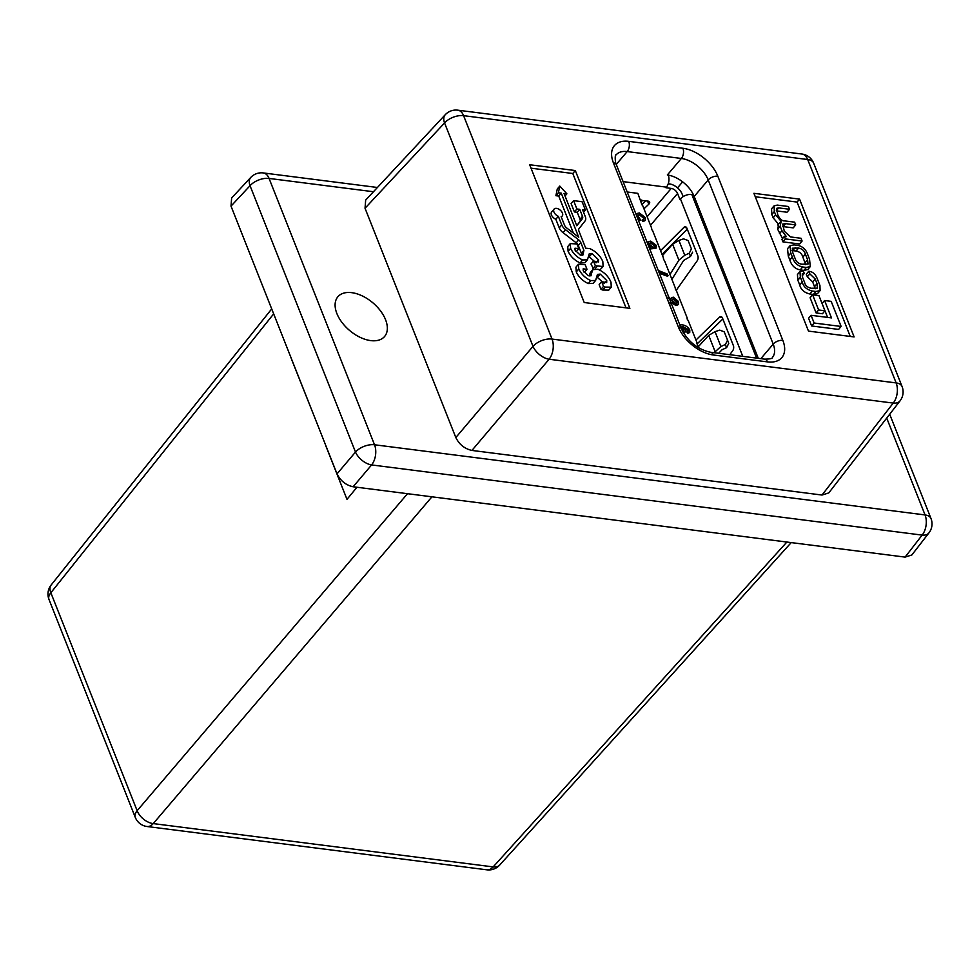 <?xml version="1.0" encoding="UTF-8"?>
<svg xmlns="http://www.w3.org/2000/svg" width="980" height="980" viewBox="0 0 980 980"><rect width="100%" height="100%" fill="white"/><g stroke="black" fill="none" stroke-linecap="round" stroke-linejoin="round"><path stroke-width="1.47" d="M642.194 204.293L645.82 200.863M683.146 196.625L682.129 194.065A11.503 6.774 40.4 0 0 669.438 183.909L668.238 183.762M636.204 214.755L636.841 213.836M644.95 220.659L642.941 221.578L642.206 219.998L643.97 218.957L644.007 217.376L643.505 217.964L639.646 215.098L638.335 215.232M643.652 219.202L643.505 217.964M644.007 217.376L640.148 214.51L638.531 214.889L638.482 216.678L640.822 220.353L638.446 220.39M647.4 243.04L648.05 242.06M655.841 248.344L649.74 248.945M699.157 348.157L697.025 343.894A1.911 1.127 40.4 0 1 697.062 342.877L688.132 320.325A1.911 1.127 40.4 0 1 687.274 318.169L676.274 290.362A1.911 1.127 40.4 0 1 675.416 288.206L664.403 260.411A1.911 1.127 40.4 0 1 663.558 258.255L652.545 230.459A1.911 1.127 40.4 0 1 651.7 228.303L642.758 205.739A1.911 1.127 40.4 0 1 641.876 204.6L637.858 193.342L627.188 191.982M688.119 331.179L684.04 327.381M685.094 332.061L683.452 333.029M689.455 332.6L687.556 333.506L686.821 331.926L688.462 330.946M678.185 304.67L675.918 305.564L672.023 302.943M658.278 270.505L667.539 274.143L667.649 276.286L659.369 273.261M722.836 318.966L697.111 343.907M662.014 254.371L687.286 229.161M642.28 205.273L642.341 204.661M640.969 201.219L641.876 200.116L640.467 199.945M641.018 201.341A3.834 2.07 -21.6 0 1 644.326 200.667L648.074 201.145A3.834 2.07 -21.6 0 1 649.63 202.101A3.834 2.07 -21.6 0 1 648.797 204.22L647.56 201.084M643.97 208.789L648.797 204.22M693.387 194.653L691.794 194.444A8.624 4.667 -21.6 0 0 680.439 198.879L679.936 199.479L677.56 193.489A5.745 3.393 40.4 0 0 671.227 188.405L665.898 187.731L666.4 187.143A8.624 5.17 -82.7 0 0 668.25 175.114L667.331 174.979A24.341 14.345 -139.6 0 1 694.183 196.453L758.275 358.325M714.102 352.702L720.913 346.504L725.384 344.482L727.552 340.183L728.753 343.368L726.584 347.667L722.113 349.688L718.683 353.29M728.753 343.368L727.564 340.219M727.552 340.183L724.245 331.816L719.736 330.125L715.033 331.644L708.687 335.368L698.495 346.504M695.935 340.048L719.492 317.202A3.834 2.303 97.3 0 1 720.962 316.613A3.834 2.303 97.3 0 1 722.481 318.059L733.359 345.548A3.834 2.303 97.3 0 1 732.709 350.693L729.794 354.699M686.686 227.764L683.893 227.409L660.557 250.684M683.893 227.409A3.834 2.303 97.3 0 1 685.388 226.784A3.834 2.303 97.3 0 1 686.907 228.23L697.797 255.719A3.834 2.303 97.3 0 1 697.172 260.827L676.225 290.337M669.977 274.474L678.907 260.141L684.787 255.266L689.283 253.195L691.414 248.896L688.107 240.541L683.562 238.863L678.907 240.406L672.598 244.204L662.492 255.572M692.639 252.13L690.508 256.429L683.66 260.447L671.9 279.325M679.753 324.735L681.59 324.846C685.069 324.98 687.801 326.671 689.773 329.954L689.761 332.355L688.058 332.906L687.323 331.338L688.475 329.697L682.827 326.45L685.522 329.452L685.375 331.791L683.109 332.428M682.264 330.848L683.869 330.444L683.954 328.888L680.426 326.328M683.562 330.701L683.452 329.488L679.924 326.916M668.042 296.964L671.178 299.023L671.545 297.638L673.383 297.197L678.528 301.546L678.466 304.413L676.42 304.976L672.525 302.342L671.729 304.033M672.488 302.342L670.724 303.812M670.063 302.244L671.263 300.627L668.666 298.52M677.266 301.387L673.995 298.753L672.623 299.121L672.537 300.811L675.808 303.42L677.205 303.041L677.266 301.387L676.764 301.975L673.493 299.353L672.415 299.476M670.884 302.183L669.989 300.076M676.898 303.286L676.764 301.975M668.152 275.699L658.928 272.146M648.846 246.666L650.83 247.083L648.111 244.045L648.258 241.729L650.659 241.117L656.282 245.331L656.122 248.087L649.422 248.148M655.032 245.221L651.418 242.685L649.728 243.114L649.679 244.584L653.133 247.193L654.934 246.703L655.032 245.221L654.53 245.809L650.916 243.273L649.544 243.444M654.628 246.972L654.53 245.809M637.539 218.124L638.58 218.43L636.792 216.213M640.822 220.353L638.115 219.557M636.89 216.09L637.061 213.493L639.352 212.93L645.281 217.56L645.257 220.39L642.941 221.578M643.444 220.978L642.708 219.41M578.8 248.65L576.938 243.947L570.25 243.616L570.617 248.332C573.03 253.502 577.036 257.385 582.635 259.97L587.424 259.822L589.274 253.771L592.043 253.453L598.572 259.872L598.51 261.93L593.476 261.035L595.338 265.739L603.092 266.523L602.835 261.623C600.409 255.841 596.073 251.505 589.825 248.614L585.709 248.197L578.923 231.047A4.459 2.634 -139.6 0 1 579.021 228.659L585.097 220.904A7.987 4.704 40.4 0 0 585.293 216.629L582.549 209.708L585.391 210.063L582.083 201.721L573.606 200.631L576.902 208.985L579.744 209.353L582.488 216.274A4.459 2.634 -139.6 0 1 582.39 218.663L576.816 225.755L564.039 193.477L566.881 193.832L559.776 186.065L558.404 192.754L561.246 193.121L578.715 237.246L566.648 227.911A4.459 2.634 -139.6 0 1 564.541 225.241L561.148 216.666A5.341 3.148 40.4 0 0 562.251 216.004A5.341 3.148 40.4 0 0 561.552 211.545A5.341 3.148 40.4 0 0 556.53 208.373A5.341 3.148 40.4 0 0 554.116 209.083A5.341 3.148 40.4 0 0 558.343 216.311L555.832 219.251L559.237 227.838A7.987 4.704 40.4 0 0 563.01 232.615L576.191 242.82A4.459 2.634 -139.6 0 1 578.31 245.49L581.397 253.293L580.981 255.327L583.48 252.375L582.831 255.168L580.234 255.057L575.064 250.17L575.003 248.21L578.8 248.65L576.301 251.603L575.64 251.309M554.116 209.083L551.605 212.035A5.341 3.148 40.4 0 0 555.832 219.251M370.71 340.599A30.662 18.069 -139.6 0 1 341.91 322.346A30.662 18.069 -139.6 0 1 337.867 296.769A30.662 18.069 -139.6 0 1 351.734 292.665A30.662 18.069 -139.6 0 1 380.534 310.917A30.662 18.069 -139.6 0 1 384.589 336.495A30.662 18.069 -139.6 0 1 370.71 340.599M928.967 532.863A14.602 14.602 0 0 0 931 518.555A14.602 7.914 -21.6 0 0 925.059 514.941A14.602 8.759 97.3 0 1 922.143 535.105A14.602 8.624 -142.3 0 0 928.967 532.863L911.853 554.974L905.104 557.106L922.143 535.105L371.604 464.937A14.602 8.159 -139.8 0 1 355.495 452.05L250.035 185.71A14.602 8.575 -137 0 1 250.745 177.466L231.635 197.972L231.011 206.131L337.022 473.879L355.495 452.05A14.602 7.914 -21.6 0 1 374.532 444.773L925.059 514.941L886.716 418.08M373.454 191.737L269.071 178.434L374.532 444.773A14.602 8.759 97.3 0 1 371.604 464.937L353.131 486.766L905.104 557.106M353.131 486.766C345.854 485.149 340.489 480.862 337.022 473.879M599.748 270.064L603.092 266.523M593.476 261.035L590.977 263.988L593.574 268.998M588.441 256.111L596.061 262.824M570.25 243.616L567.739 246.568L568.106 251.284C570.532 256.454 574.537 260.337 580.123 262.922L584.925 262.775L587.424 259.822M559.776 186.065L557.265 189.018L555.893 195.706L558.735 196.061L573.423 233.154M573.606 200.631L571.095 203.583L574.403 211.937L577.245 212.293L579.976 219.226A4.459 2.634 -139.6 0 1 579.878 221.615L576.755 225.584M626 307.855L572.798 173.497L531.025 168.18M591.651 273.016L591.001 275.796L588.404 275.699L583.235 270.811L583.173 268.851L586.983 269.292L585.121 264.588L578.421 264.257L578.788 268.973C581.214 274.143 585.219 278.026 590.805 280.611L595.607 280.464L597.445 274.412L600.213 274.094L606.743 280.513L606.681 282.571L601.659 281.677L599.148 284.629L601.01 289.333L602.7 290.031L608.752 290.117L611.263 287.165L611.005 282.264C608.58 276.483 604.244 272.146 597.996 269.255L592.839 269.623L591.651 273.016L589.152 275.968L590.327 272.575L592.839 269.623M596.612 276.752L604.231 283.453M578.421 264.257L575.909 267.209L576.277 271.925C578.702 277.095 582.708 280.978 588.294 283.563L593.096 283.416L595.607 280.464M583.811 271.95L584.472 272.232L586.983 269.292M795.711 224.922L794.621 222.154L784.747 220.904C782.052 221.137 779.713 219.042 777.728 214.632L776.552 208.373L778.671 207.895L789.525 209.279L788.422 206.511L777.25 205.089L774.065 205.886L774.335 211.533L775.658 214.877L781.146 221.358L780.178 226.27L781.942 230.741L786.377 236.596L784.404 236.352L781.905 239.292L782.922 241.876L799.594 243.996L802.093 241.043L801.003 238.275L790.542 236.94L784.306 231.231L782.665 224.077L785.617 223.636L795.711 224.922L793.212 227.875L782.555 226.527M774.065 205.886L771.554 208.838L771.823 214.485L773.159 217.829L778.635 224.31L777.667 229.222L782.542 238.532M776.368 210.871L787.014 212.231L789.525 209.279M824.596 300.529L831.481 317.9L811.073 315.303L808.573 318.243L811.636 325.973L838.611 329.415L841.122 326.463L831.175 301.362L824.596 300.529L822.098 303.469L827.61 317.41M850.248 336.434L797.058 202.076L755.286 196.76M816.107 312.939L822.453 313.747L824.964 310.795L818.949 295.605L812.604 294.796L810.105 297.749L816.107 312.939L818.619 309.986L824.964 310.795M790.039 245.723L787.528 248.675L788.275 256.025L789.843 259.982C791.595 265.568 795.037 268.888 800.207 269.929L803.87 270.394L807.789 269.537L810.289 266.585L809.541 259.222L807.973 255.266C806.234 249.68 802.779 246.372 797.622 245.331L793.959 244.865L790.039 245.723L790.787 253.073L792.355 257.042C794.094 262.628 797.548 265.935 802.718 266.977L806.369 267.442L810.289 266.585M808.757 271.264L809.835 273.849L815.213 279.018L817.063 283.686L817.492 288.144L811.195 288.255C807.459 287.422 805.278 285.535 804.654 282.632L802.645 277.536L802.24 273.837L804.262 273.408L803.183 270.823L799.937 271.57L800.366 277.279L802.204 281.909C803.318 286.589 806.65 289.627 812.2 291.011L815.923 291.489L820.101 290.595L819.929 285.462L817.455 279.214C815.642 274.253 812.751 271.607 808.757 271.264L806.246 274.216L807.336 276.789L812.702 281.971L815.238 288.757M799.937 271.57L797.438 274.51L797.855 280.231L799.692 284.862C800.807 289.541 804.139 292.567 809.688 293.963L813.412 294.441L817.59 293.535L820.101 290.595M900.044 400.857A14.602 14.602 0 0 0 902.078 386.537A14.602 7.914 -21.6 0 0 896.149 382.923A14.602 8.759 -82.7 0 1 893.221 403.086A14.602 8.624 -142.3 0 0 900.044 400.857L828.774 492.916L822.024 495.047L893.221 403.086L549.106 359.231A14.602 8.159 -139.8 0 1 532.998 346.344L444.553 122.941A14.602 8.575 -137 0 1 445.263 114.697L365.663 200.104L365.038 208.25L455.823 437.546L532.998 346.344A14.602 7.914 -21.6 0 1 552.034 339.068L896.149 382.923L807.692 159.52L463.589 115.665L552.034 339.068A14.602 8.759 -82.7 0 1 549.106 359.231L471.931 450.433L822.024 495.047M471.931 450.433C464.655 448.816 459.289 444.528 455.823 437.546M584.215 302.526L629.87 308.345L575.309 170.544L529.666 164.738L584.215 302.526M799.57 199.124L753.914 193.317L808.476 331.105L854.119 336.924L799.57 199.124L797.058 202.076M682.644 181.851L677.523 187.854M572.798 173.497L575.309 170.544M811.073 315.303L814.135 323.02L841.122 326.463M814.135 323.02L811.636 325.973M812.604 294.796L818.619 309.986M798.553 248.075L792.318 248.21L792.747 252.534L794.976 258.169C795.932 261.55 798.198 263.571 801.775 264.233L808.022 264.098L807.594 259.774L805.364 254.139C804.396 250.757 802.13 248.736 798.553 248.075L796.042 251.027L792.085 250.549M805.732 264.71L802.853 257.091C801.897 253.71 799.619 251.689 796.042 251.027M784.404 236.352L785.421 238.924L802.093 241.043M785.421 238.924L782.922 241.876M781.146 221.358L777.618 224.971M809.835 273.849L807.336 276.789M804.262 273.408L802.106 275.944M585.391 210.063L583.553 212.231M576.902 208.985L574.403 211.937M579.744 209.353L577.245 212.293M566.881 193.832L565.043 196M558.404 192.754L555.893 195.706M561.246 193.121L558.735 196.061M558.343 216.311L561.736 224.886A7.987 4.704 40.4 0 0 565.509 229.663L578.702 239.88A4.459 2.634 -139.6 0 1 580.809 242.55L583.896 250.341L581.397 253.293M583.896 250.341L583.48 252.375M570.617 248.332L568.106 251.284M582.635 259.97L580.123 262.922M592.043 253.453L589.531 256.405M598.572 259.872L596.587 262.199M595.338 265.739L592.839 268.692M597.028 266.438L595.203 268.594M578.788 268.973L576.277 271.925M590.805 280.611L588.294 283.563M600.213 274.094L597.702 277.046M606.743 280.513L604.758 282.84M601.659 281.677L603.509 286.381L601.01 289.333M603.509 286.381L605.199 287.079L602.7 290.031M605.199 287.079L611.263 287.165M325.642 445.422L346.994 499.347L356.965 487.256M291.256 358.545L312.669 412.384M273.665 313.857L50.85 592.765A14.602 8.612 -141.4 0 1 51.168 584.974L271.705 308.908M431.947 496.811L153.248 823.592A14.602 8.893 -139.5 0 1 137.139 810.705L407.509 493.7M51.168 584.974A14.602 14.602 0 0 0 49 599.466A14.602 7.914 -21.6 0 1 50.85 592.765L137.139 810.705A14.602 7.914 158.4 0 0 135.289 817.394A14.602 14.602 0 0 0 147.012 826.508A14.602 8.759 97.3 0 0 153.248 823.592L493.173 866.908A14.602 8.759 97.3 0 1 486.938 869.823A14.602 14.602 0 0 0 499.616 865.132A14.602 8.587 -137.9 0 1 493.173 866.908L786.879 542.038M671.227 188.405L647.119 216.752M623.084 181.619L666.4 187.143M720.913 346.504L715.033 331.644M714.996 351.293L708.687 335.368M680.439 198.879L742.791 356.353M691.794 194.444L756.597 358.116M677.56 193.489L650.512 225.302M672.598 244.204L678.907 260.141M678.907 240.406L684.787 255.266M690.508 256.429L689.283 253.195M722.223 317.557L719.492 317.202M726.584 347.667L725.384 344.482M667.331 174.979L681.357 158.466L627.188 151.569A24.341 14.345 40.4 0 0 616.175 154.828C614.558 154.019 615.269 164.089 616.383 164.701A7.301 3.957 -21.6 0 0 613.419 162.888A31.642 18.645 -139.6 0 1 628.756 141.365L682.925 148.262A31.642 18.645 -139.6 0 1 717.826 176.204L782.824 340.354A31.642 18.645 -139.6 0 1 767.499 361.89L713.33 354.981A31.642 18.645 -139.6 0 1 678.417 327.051L613.419 162.888M616.273 164.407L627.188 151.569A7.301 4.373 -82.7 0 0 628.756 141.365M377.423 187.486L263.277 172.933A14.602 8.759 97.3 0 1 269.071 178.434A14.602 7.914 -21.6 0 0 250.035 185.71L231.011 206.131M902.078 386.537L813.633 163.133A14.602 7.914 -21.6 0 0 807.692 159.52A14.602 8.759 -82.7 0 0 801.897 154.031L457.783 110.177A14.602 8.759 -82.7 0 1 463.589 115.665A14.602 7.914 -21.6 0 0 444.553 122.941L365.038 208.25M694.183 196.453L708.209 179.953A24.341 14.345 40.4 0 0 681.357 158.466A7.301 4.373 -82.7 0 0 682.925 148.262M760.848 358.656L773.208 344.115L708.209 179.953A7.301 3.957 -21.6 0 1 717.826 176.204M767.499 361.89A7.301 4.373 -82.7 0 0 764.596 359.133C770.084 359.084 772.693 358.509 772.424 357.418A24.341 14.345 40.4 0 0 773.208 344.115A7.301 3.957 -21.6 0 1 782.824 340.354M790.787 253.073L788.275 256.025M792.355 257.042L789.843 259.982M806.369 267.442L803.87 270.394M802.718 266.977L800.207 269.929M795.221 247.658L792.71 250.611M805.364 254.139L802.853 257.091M807.594 259.774L805.082 262.726M785.617 223.636L783.106 226.588M778.671 207.895L776.319 210.663M774.335 211.533L771.823 214.485M775.658 214.877L773.159 217.829M780.178 226.27L777.667 229.222M781.942 230.741L779.431 233.693M815.213 279.018L812.702 281.971M817.063 283.686L814.552 286.638M800.366 277.279L797.855 280.231M802.204 281.909L799.692 284.862M812.2 291.011L809.688 293.963M815.923 291.489L813.412 294.441M582.488 216.274L579.976 219.226M582.39 218.663L579.878 221.615M561.736 224.886L559.237 227.838M565.509 229.663L563.01 232.615M578.702 239.88L576.191 242.82M580.809 242.55L578.31 245.49M713.33 354.981A7.301 4.373 -82.7 0 0 710.427 352.237C697.564 349.346 687.874 341.555 681.382 328.863L616.383 164.701M678.417 327.051A7.301 3.957 -21.6 0 1 681.382 328.863M263.277 172.933A14.602 14.602 0 0 0 250.745 177.466M931 518.555L889.693 414.234M813.633 163.133A14.602 14.602 0 0 0 801.897 154.031M457.783 110.177A14.602 14.602 0 0 0 445.263 114.697M562.251 216.004L561.32 217.107M764.596 359.133L710.427 352.237M49 599.466L135.289 817.394M147.012 826.508L486.938 869.823M499.616 865.132L791.215 542.601"/></g></svg>
